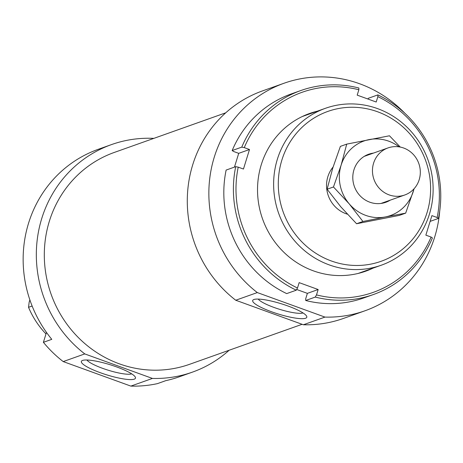 <?xml version="1.0" encoding="UTF-8"?>
<svg xmlns="http://www.w3.org/2000/svg" width="463" height="463" viewBox="0 0 463 463"><rect width="100%" height="100%" fill="white"/><g stroke="black" fill="none" stroke-linecap="round" stroke-linejoin="round"><path stroke-width="0.69" d="M389.128 194.894A24.985 23.792 70.4 0 0 404.755 194.992A24.985 23.792 70.4 0 0 420.306 171.611A24.985 23.792 70.4 0 0 403.643 148.015A24.985 23.792 70.4 0 0 388.017 147.917A24.985 23.792 70.4 0 0 372.466 171.298A24.985 23.792 70.4 0 0 389.128 194.894M373.056 268.135A83.693 79.694 -109.6 0 1 313.376 270.843A83.693 79.694 -109.6 0 1 257.55 187.654A83.693 79.694 -109.6 0 1 317.259 111.201M373.352 294.549L363.762 297.952A108.261 103.087 -109.6 0 1 305.702 300.487L305.707 298.739L307.374 293.357L318.156 289.525L299.156 282.638L297.495 288.015A106.177 101.108 -109.6 0 1 238.219 167.143L243.457 169.041L249.499 149.508L244.267 147.61A106.177 101.108 -109.6 0 1 358.866 89.753L357.199 95.135L376.199 102.022L377.866 96.64A106.177 101.108 -109.6 0 1 437.136 217.517L431.904 215.619L425.856 235.152L431.088 237.05A106.177 101.108 -109.6 0 1 316.495 294.902L315.286 297.078A108.261 103.087 70.4 0 0 373.352 294.549A108.261 103.087 70.4 0 0 432.401 237.953L431.088 237.05M305.702 300.487L315.286 297.078M367.894 99.013L368.288 98.301L377.872 94.892L377.866 96.64M430.121 221.383L438.444 218.42A108.261 103.087 70.4 0 0 377.872 94.892M234.457 167.108L238.717 153.34L233.485 151.442L232.177 150.539A108.261 103.087 -109.6 0 1 291.227 93.943L300.811 90.54A108.261 103.087 70.4 0 0 241.761 147.13L244.267 147.61M232.177 150.539L241.761 147.13M358.866 89.753L358.871 88.005A108.261 103.087 70.4 0 0 300.811 90.54M238.717 153.34L249.499 149.508M316.495 294.902L318.156 289.525M437.136 217.517L438.444 218.42M238.219 167.143L235.713 166.663A108.261 103.087 70.4 0 0 296.285 290.191L297.495 288.015M235.713 166.663L226.129 170.071A108.261 103.087 -109.6 0 0 286.701 293.6L296.285 290.191M307.374 293.357L296.679 289.479M399.089 146.858A39.558 37.665 70.4 0 0 388.706 141.163A39.558 37.665 70.4 0 0 369.115 139.589A39.558 37.665 70.4 0 0 341.115 165.187A39.558 37.665 70.4 0 0 349.218 203.865A39.558 37.665 70.4 0 0 365.729 215.382A39.558 37.665 70.4 0 0 385.32 216.95L362.934 221.482L349.218 203.865L333.47 186.971L341.115 165.187L346.729 144.12L389.464 135.781L400.275 147.072M346.729 144.12L340.38 146.383L332.729 168.167L327.115 189.234L340.832 206.851L356.579 223.745L399.314 215.399L405.669 213.142L385.32 216.95A39.558 37.665 70.4 0 0 413.314 191.358A39.558 37.665 70.4 0 0 414.009 188.823M373.444 153.097A25.506 24.284 70.4 0 0 352.864 175.552A25.506 24.284 70.4 0 0 369.81 202.198A25.506 24.284 70.4 0 0 390.187 200.178M414.125 188.696L405.669 213.142M362.934 221.482L356.579 223.745M333.47 186.971L327.115 189.234M324.951 317.091L303.387 324.76L235.731 300.238L257.301 292.57L324.951 317.091A120.75 114.986 70.4 0 0 364.954 310.789A120.75 114.986 70.4 0 0 439.711 211.145M404.928 113.325A120.75 114.986 70.4 0 0 359.566 83.734A120.75 114.986 70.4 0 0 284.045 83.242A120.75 114.986 70.4 0 0 209.849 177.613A120.75 114.986 70.4 0 0 257.301 292.57M303.387 324.76A120.75 114.986 70.4 0 0 343.39 318.457L364.954 310.789M225.736 112.81L114.309 152.431A112.422 107.051 70.4 0 0 44.338 257.659A112.422 107.051 70.4 0 0 119.327 363.831A112.422 107.051 70.4 0 0 189.639 364.288L302.113 324.297M333.082 167.033A29.146 27.757 70.4 0 0 345.988 213.709A29.146 27.757 70.4 0 0 347.331 214.155M152.425 378.433L130.861 386.101L63.205 361.58L84.77 353.911L152.425 378.433A120.75 114.986 70.4 0 0 192.429 372.13A120.75 114.986 70.4 0 0 229.173 350.231M130.861 386.101A120.75 114.986 70.4 0 0 157.397 383.642L165.783 380.655A120.75 114.986 70.4 0 0 179.25 376.818L192.429 372.13M86.905 360A24.151 4.555 -162.8 0 0 108.226 370.221A24.151 4.555 -162.8 0 0 131.666 373.878A24.151 4.555 -162.8 0 0 131.695 373.867M134.253 379.162A28.312 5.336 17.2 0 1 100.969 372.941A28.312 5.336 17.2 0 1 82.171 360.596A28.312 5.336 17.2 0 1 82.576 360.428A28.312 5.336 17.2 0 1 110.721 364.919A28.312 5.336 17.2 0 1 135.265 377.032A28.312 5.336 17.2 0 1 134.253 379.162M258.238 299.086A24.151 4.555 -162.8 0 0 279.559 309.307A24.151 4.555 -162.8 0 0 302.993 312.959A24.151 4.555 -162.8 0 0 303.022 312.947M305.586 318.243A28.312 5.336 17.2 0 1 272.296 312.027A28.312 5.336 17.2 0 1 253.504 299.683A28.312 5.336 17.2 0 1 253.903 299.509A28.312 5.336 17.2 0 1 282.054 304.006A28.312 5.336 17.2 0 1 306.593 316.113A28.312 5.336 17.2 0 1 305.586 318.243M329.187 264.877A83.276 79.3 70.4 0 0 381.275 265.212A83.276 79.3 70.4 0 0 433.108 187.266A83.276 79.3 70.4 0 0 377.559 108.62A83.276 79.3 70.4 0 0 325.477 108.284A83.276 79.3 70.4 0 0 273.645 186.23A83.276 79.3 70.4 0 0 329.187 264.877M331.358 260.976A79.532 75.729 -109.6 0 1 281.874 160.059A79.532 75.729 -109.6 0 1 377.548 111.757A79.532 75.729 -109.6 0 1 427.031 212.673A79.532 75.729 -109.6 0 1 331.358 260.976M45.993 333.933A83.276 79.3 -109.6 0 1 28.538 307.31L29.157 302.206L29.875 299.891M32.138 306.031L28.538 307.31M153.843 138.373A120.75 114.986 70.4 0 0 111.519 144.583L98.341 149.271A120.75 114.986 70.4 0 0 51.781 339.338L43.395 342.319L46.468 332.382M43.395 342.319A120.75 114.986 70.4 0 0 63.205 361.58M111.519 144.583A120.75 114.986 70.4 0 0 37.324 238.954A120.75 114.986 70.4 0 0 84.77 353.911M284.045 83.242L262.48 90.91A120.75 114.986 70.4 0 0 188.285 185.275A120.75 114.986 70.4 0 0 235.731 300.238M380.985 203.448L404.755 194.992M364.248 156.367L388.017 147.917M358.096 273.454L381.275 265.212M302.298 116.526L325.477 108.284"/></g></svg>
